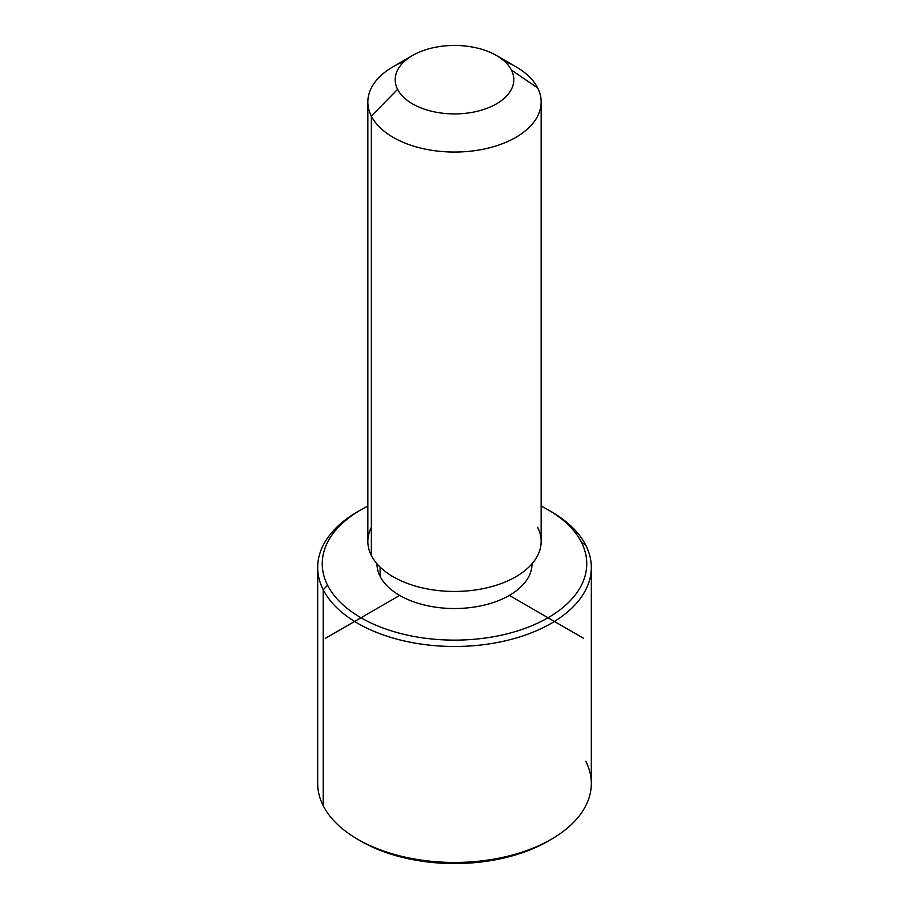 <?xml version="1.0" encoding="UTF-8"?>
<svg xmlns="http://www.w3.org/2000/svg" width="909" height="909" viewBox="0 0 909 909"><rect width="100%" height="100%" fill="white"/><g stroke="black" fill="none" stroke-linecap="round" stroke-linejoin="round"><path stroke-width="1.36" d="M380.11 576.374L380.11 567.08L380.11 576.374A77.526 44.757 180 0 1 376.974 563.762A77.526 44.757 0 0 0 380.11 576.374A77.526 44.757 0 0 0 465.522 608.076A77.526 44.757 0 0 0 532.026 563.762A77.526 44.757 180 0 1 465.522 608.076A77.526 44.757 180 0 1 380.11 576.374M541.15 102.024L541.15 541.423A86.65 50.029 180 0 1 466.828 590.941A86.65 50.029 180 0 1 371.349 555.513L371.349 116.102A86.65 50.029 0 0 0 466.828 151.542A86.65 50.029 0 0 0 541.15 102.024A86.65 50.029 0 0 0 537.651 87.934A86.65 50.029 0 0 0 504.256 61.062M404.744 61.062A86.65 50.029 0 0 0 367.85 102.024A86.65 50.029 0 0 0 371.349 116.102L371.349 555.513A86.65 50.029 180 0 1 367.85 541.423L367.85 102.024M371.349 116.102L397.608 89.321A59.29 34.235 0 0 0 471.192 112.523A59.29 34.235 0 0 0 511.392 70.038L537.651 87.934A86.65 50.029 180 0 1 478.895 150.03A86.65 50.029 180 0 1 371.349 116.102A86.65 50.029 180 0 1 393.222 66.652L412.572 55.472A59.29 34.235 0 0 0 397.608 89.321L371.349 116.102M496.428 55.472L515.778 66.652A86.65 50.029 180 0 1 537.651 87.934L511.392 70.038A59.29 34.235 0 0 0 496.428 55.472A59.29 34.235 0 0 0 412.572 55.472M371.349 527.345A86.65 50.029 0 0 0 371.349 555.513A86.65 50.029 0 0 0 478.895 589.43A86.65 50.029 0 0 0 537.651 527.345M397.608 89.321A59.29 34.235 180 0 1 437.808 46.836A59.29 34.235 180 0 1 511.392 70.038A59.29 34.235 180 0 1 471.192 112.523A59.29 34.235 180 0 1 397.608 89.321M548.025 509.779L551.252 511.631A136.816 78.992 180 0 1 585.782 545.252L581.408 542.264A132.26 76.356 -0 0 0 548.025 509.779A132.26 76.356 -0 0 0 541.15 506.074A132.26 76.356 180 0 1 581.408 542.264A132.26 76.356 180 0 1 491.735 637.039A132.26 76.356 180 0 1 327.592 585.26A132.26 76.356 180 0 1 367.85 506.074A132.26 76.356 -0 0 0 360.975 509.779A132.26 76.356 -0 0 0 327.592 585.26A132.26 76.356 0 0 0 491.735 637.039A132.26 76.356 0 0 0 581.408 542.264L585.782 545.252A136.816 78.992 180 0 1 493.019 643.288A136.816 78.992 180 0 1 323.218 589.725L327.592 585.26L323.218 589.725A136.816 78.992 180 0 1 357.748 511.631L360.975 509.779M359.396 840.257A132.26 76.356 0 0 0 549.604 840.257M591.316 567.489L591.316 783.467A136.816 78.992 180 0 1 473.953 861.652A136.816 78.992 180 0 1 323.218 805.704L323.218 589.725A136.816 78.992 0 0 0 473.953 645.674A136.816 78.992 0 0 0 591.316 567.489A136.816 78.992 0 0 0 585.782 545.252A136.816 78.992 0 0 0 549.604 510.71M323.218 805.704A136.816 78.992 180 0 1 317.684 783.467L317.684 567.489A136.816 78.992 0 0 0 323.218 589.725L323.218 805.704A136.816 78.992 -0 0 0 357.748 839.325A136.816 78.992 -0 0 0 551.252 839.325A136.816 78.992 -0 0 0 585.782 761.231M359.396 510.71A136.816 78.992 0 0 0 317.684 567.489M551.252 839.325L548.025 841.189A132.26 76.356 180 0 1 360.975 841.189L357.748 839.325M399.676 595.418L325.502 638.243M509.324 595.418L583.498 638.243"/></g></svg>
